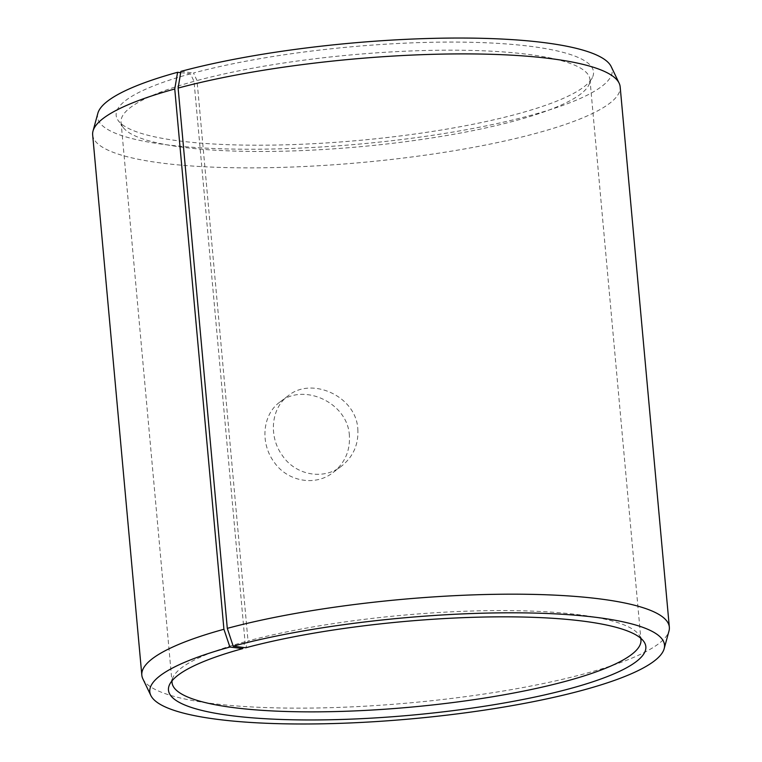 <?xml version="1.0" encoding="UTF-8"?>
<svg xmlns="http://www.w3.org/2000/svg" width="762" height="762" viewBox="0 0 762 762"><rect width="100%" height="100%" fill="white"/><g stroke="black" fill="none" stroke-linecap="round" stroke-linejoin="round"><path stroke-width="0.57" stroke-dasharray="3.81 2.86" d="M180.67 72.657L190.462 73.828L194.024 81.363L245.021 641.756L243.154 647.424M245.021 641.756A235.42 46.13 174.8 0 0 173.136 677.113A235.42 46.13 174.8 0 0 172.06 680.78M640.623 638.137A235.42 46.13 174.8 0 0 638.899 634.717A235.42 46.13 174.8 0 0 486.375 610.686A235.42 46.13 174.8 0 0 248.021 640.947L245.812 647.767M142.865 678.856A264.843 51.892 174.8 0 0 410.289 702.84A264.843 51.892 174.8 0 0 668.988 630.974M97.841 113.328A258.423 50.635 174.8 0 0 359.435 144.066A258.423 50.635 174.8 0 0 611.191 66.608M92.659 134.884A264.843 51.892 174.8 0 0 361.121 162.563A264.843 51.892 174.8 0 0 620.173 86.878M190.462 73.828A239.668 46.958 174.8 0 0 118.253 120.606A239.668 46.958 174.8 0 0 359.102 140.408A239.668 46.958 174.8 0 0 592.426 77.457A239.668 46.958 174.8 0 0 461.515 42.129A239.668 46.958 174.8 0 0 193.5 73L197.015 80.553L248.021 640.947M180.88 71.39L193.5 73M194.024 81.363A235.42 46.13 174.8 0 0 121.053 122.158A235.42 46.13 174.8 0 0 123.101 127.321A235.42 46.13 174.8 0 0 359.683 146.761A235.42 46.13 174.8 0 0 588.864 84.925A235.42 46.13 174.8 0 0 589.95 79.486A235.42 46.13 174.8 0 0 447.98 50.168A235.42 46.13 174.8 0 0 197.015 80.553M357.826 429.13C358.692 444.427 353.235 456.781 341.443 466.201C323.545 480.508 295.466 475.174 282.445 455.638C268.395 436.626 270.939 408.003 288.246 395.754C311.372 376.314 356.216 396.021 357.826 429.13M349.377 435.512C347.815 402.479 303.19 382.476 279.892 402.06C262.538 414.366 259.899 442.96 274.015 461.943C287.103 481.47 315.287 486.756 333.089 472.507C344.824 463.144 350.253 450.809 349.377 435.512M173.136 677.113L169.574 684.581M638.899 634.717L643.747 641.423M588.864 84.925L592.426 77.457M123.101 127.321L118.253 120.606M121.053 122.158L172.05 682.552M589.95 79.486L640.947 639.88M288.246 395.754L279.892 402.06M341.443 466.201L333.089 472.507"/><path stroke-width="1.14" d="M243.154 647.424L242.764 648.595A239.668 46.958 174.8 0 0 169.574 684.581A239.668 46.958 174.8 0 0 411.413 715.166A239.668 46.958 174.8 0 0 643.747 641.423A239.668 46.958 174.8 0 0 488.471 616.953A239.668 46.958 174.8 0 0 245.812 647.767L233.191 646.147L227.295 628.355L178.127 88.078L180.88 71.39A258.423 50.635 174.8 0 1 447.685 38.1A258.423 50.635 174.8 0 1 611.191 66.608L619.135 83.182A264.843 51.892 174.8 0 0 451.571 53.959A264.843 51.892 174.8 0 0 178.127 88.078M172.06 680.78A235.42 46.13 174.8 0 0 172.05 682.552A235.42 46.13 174.8 0 0 410.68 707.155A235.42 46.13 174.8 0 0 640.947 639.88A235.42 46.13 174.8 0 0 640.623 638.137M242.764 648.595L229.905 647.043A258.423 50.635 174.8 0 0 150.809 695.43A258.423 50.635 174.8 0 0 411.747 718.823A258.423 50.635 174.8 0 0 664.159 648.71A258.423 50.635 174.8 0 0 517.207 612.819A258.423 50.635 174.8 0 0 233.191 646.147M229.905 647.043L223.923 629.269A264.843 51.892 174.8 0 0 141.827 675.161A264.843 51.892 174.8 0 0 142.865 678.856L150.809 695.43M664.159 648.71L668.988 630.974A264.843 51.892 174.8 0 0 669.341 627.155A264.843 51.892 174.8 0 0 509.626 594.179A264.843 51.892 174.8 0 0 227.295 628.355M223.923 629.269L174.755 88.992L177.594 72.285A258.423 50.635 174.8 0 0 97.841 113.328L93.012 131.064A264.843 51.892 174.8 0 0 92.659 134.884L141.827 675.161M174.755 88.992A264.843 51.892 174.8 0 0 93.012 131.064M669.341 627.155L620.173 86.878A264.843 51.892 174.8 0 0 619.135 83.182M177.594 72.285L180.67 72.657"/></g></svg>
